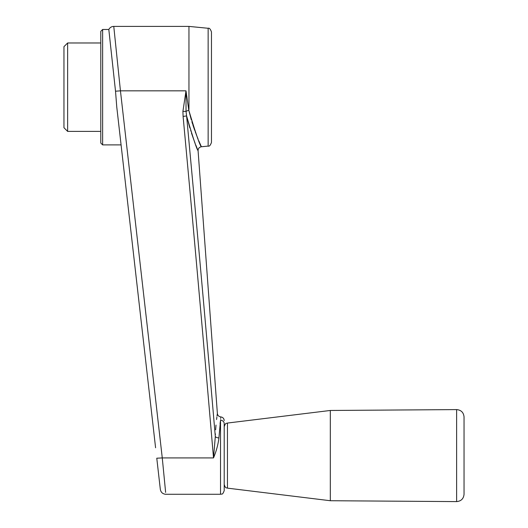 <?xml version="1.0" encoding="UTF-8"?>
<svg xmlns="http://www.w3.org/2000/svg" width="528" height="528" viewBox="0 0 528 528"><rect width="100%" height="100%" fill="white"/><g stroke="black" fill="none" stroke-linecap="round" stroke-linejoin="round"><path stroke-width="0.79" d="M215.318 436.478C217.754 406.349 217.754 406.349 215.318 436.478A3.683 1.683 -178.2 0 0 218.915 437.903C218.15 444.451 216.348 451.123 213.51 457.921L162.268 457.921L120.443 90.836L113.771 26.4L188.951 26.4L188.951 109.309L188.78 110.167L186.028 111.362L186.595 115.942C196.416 221.245 205.993 328.093 215.318 436.478L213.51 457.921C203.643 342.362 193.512 228.525 183.097 116.417L182.912 111.421L186.001 90.836L188.78 110.167C195.664 133.3 199.874 145.49 201.392 146.758C199.888 145.53 195.683 133.333 188.78 110.167M220.777 417.041L220.79 416.909C218.81 416.605 217.675 415.47 217.378 413.503L217.015 416.044M216.883 417.054L216.572 419.542M215.998 425.073L215.635 429.785M215.411 433.91L215.384 434.537M220.064 423.667L220.315 421.753M220.526 420.262L220.526 494.281C221.635 493.535 222.394 495.713 224.209 490.598L224.209 423.628A3.683 3.366 -0 0 0 220.526 420.262C220.876 415.793 220.876 415.793 220.526 420.262L218.915 437.903M220.744 417.509L220.711 417.853M220.638 418.823L220.612 419.159M100.795 143.055L102.637 144.896L102.637 29.476L100.795 31.317L100.795 143.055L100.795 131.399L67.637 131.399L67.637 42.979L63.954 46.662L63.954 127.71L67.637 131.399M165.634 492.4C165.634 494.901 165.634 494.901 165.634 492.4L162.268 457.921L156.776 458.212L160.327 489.383C160.888 492.32 162.657 493.951 165.634 494.281L220.526 494.281M189.842 127.928L186.595 115.942C193.017 137.92 196.852 149.503 198.079 150.691C196.852 149.516 193.024 137.933 186.595 115.942L183.097 116.417M182.912 111.421L186.028 111.362L186.001 90.836L120.443 90.836L115.52 91.212L116.761 106.986L155.588 447.77M190.694 130.66L190.806 131.01M191.492 133.129L193.981 140.25M194.383 141.346L195.129 143.319M195.789 145.028L197.419 149.094M211.471 142.428L211.471 31.951C210.401 29.02 209.293 27.799 208.144 28.281L208.144 146.091C209.293 146.579 210.401 145.358 211.471 142.428M208.144 146.091L201.392 146.758L199.584 142.652M199.399 142.223L198.838 140.897M198.053 138.989L197.069 136.541M196.647 135.472L196.093 134.02M195.782 133.201L195.195 131.604M194.759 130.396L193.948 128.099M193.743 127.499L192.845 124.793M192.581 123.961L191.888 121.744M191.288 119.737L188.925 110.781M112.675 65.083L108.814 29.476C109.903 27.502 111.553 26.479 113.771 26.4M115.52 91.212L108.814 29.476L115.52 91.212M211.471 127.71L211.471 46.662M67.637 42.979L100.795 42.979L100.795 131.399M117.025 109.289L119.024 126.872M464.046 494.234L464.046 416.968C463.604 412.467 461.129 410.012 456.628 409.596L456.628 501.6C461.129 501.184 463.604 498.729 464.046 494.234M330.317 500.729L227.449 488.143L227.449 423.053L330.317 410.467L330.317 500.729L456.628 501.6M217.378 413.503L198.079 150.691C198.125 148.487 199.234 147.18 201.392 146.758M208.144 28.281L188.951 26.4M102.637 144.896L121.077 144.896M102.637 29.476L108.814 29.476M220.79 416.909C222.882 417.245 224.024 418.466 224.209 420.585M227.449 423.053C226.505 423.812 225.766 421.964 224.209 426.71M227.449 488.143C226.505 487.39 225.766 489.238 224.209 484.486M330.317 410.467L456.628 409.596"/></g></svg>
